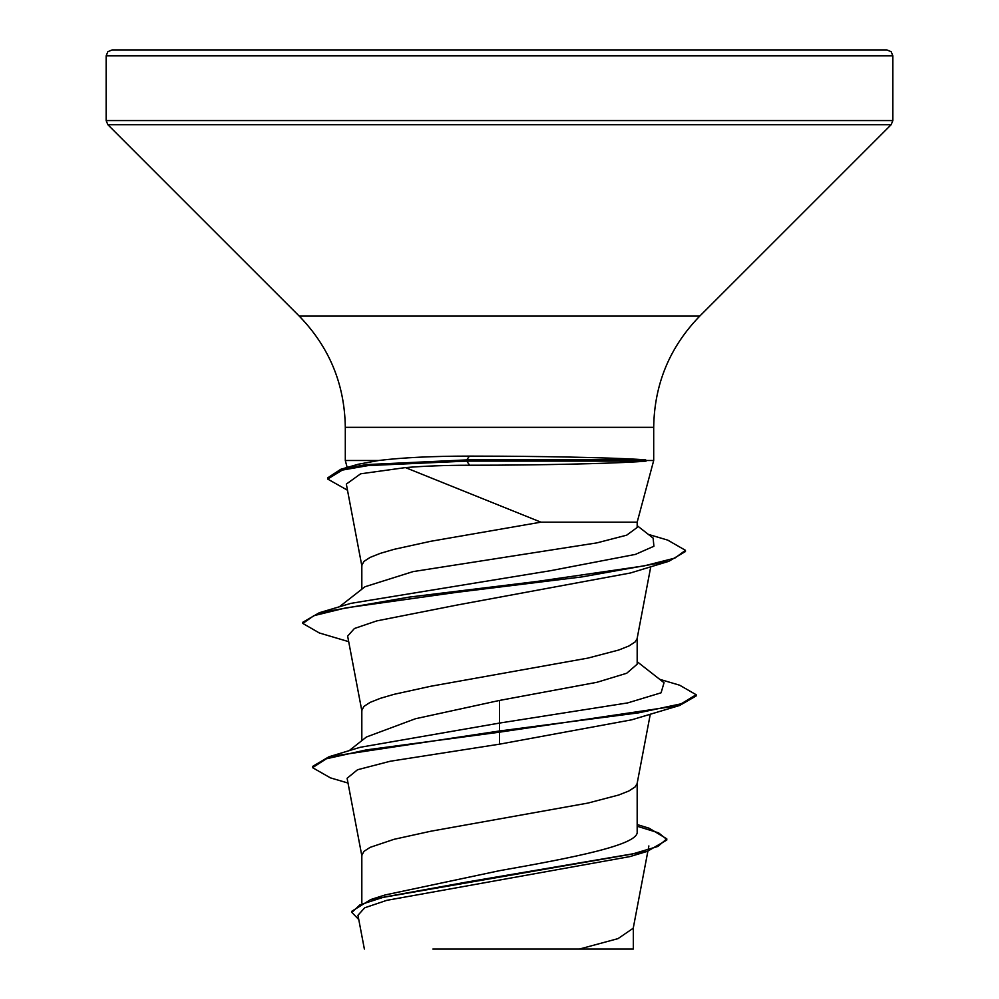 <?xml version="1.0" encoding="UTF-8"?>
<svg xmlns="http://www.w3.org/2000/svg" width="999" height="999" viewBox="0 0 999 999"><rect width="100%" height="100%" fill="white"/><g stroke="black" fill="none" stroke-linecap="round" stroke-linejoin="round"><path stroke-width="1.5" d="M496.515 465.159L469.692 465.234C445.716 465.259 424.3 466.046 405.444 467.594L540.934 522.165L637.175 522.165L653.696 460.502L645.729 460.502L646.078 461.101C626.648 462.962 564.285 464.76 499.5 465.147L496.515 465.159M646.078 461.101L466.683 461.101L469.692 465.234M499.5 49.95L886.95 49.95L891.158 51.711L892.856 55.844L106.144 55.844L107.842 51.711L112.05 49.95L499.5 49.95M645.729 460.502L645.729 459.902C626.186 458.179 564.073 456.543 499.5 456.193L469.443 456.106C432.679 456.118 402.41 457.592 378.609 460.502L345.304 460.502L345.304 427.335L653.696 427.335C654.333 384.153 669.692 347.065 699.775 316.084L891.133 124.725L892.856 120.554L892.856 55.844M361.825 902.759L361.825 855.419L363.911 851.385L370.13 847.364L394.031 839.31L430.669 831.255L587.999 803.059L618.731 795.004L628.87 790.983L635.089 786.95L637.1 783.666L650.299 714.16M637.175 824.55L649.175 828.233L666.795 838.848L657.879 846.44L632.379 854.02L370.741 899.537L385.177 894.942L499.5 870.691C573.064 857.704 638.91 844.842 637.175 831.805L637.175 783.291M349.101 750.699L366.383 737.025L415.397 718.756L499.5 700.436L596.915 682.305L626.71 673.251L637.175 664.198L637.175 638.311M361.825 740.646L361.825 710.439L363.911 706.405L370.13 702.384L380.269 698.351L394.031 694.33L430.669 686.276L587.999 658.079L618.731 650.024L628.87 646.003L635.089 641.97L637.1 638.686L650.761 566.733M339.335 606.818L364.985 586.75L413.074 571.603L596.865 542.882L626.673 535.177L637.175 527.472L637.175 522.165M361.825 589.223L361.825 565.459L363.911 561.426L370.13 557.405L380.269 553.371L394.031 549.35L430.669 541.296L540.934 522.165M666.795 838.848L666.795 840.059L647.315 851.36L629.932 856.593L386.738 900.349L364.722 907.791L357.954 915.259L364.373 949.05M633.316 927.459L633.316 949.05L432.854 949.05M579.457 949.05L617.994 938.635L633.241 928.208L647.876 851.185M499.5 700.436L499.5 723.076L360.277 747.277L328.958 756.767L312.55 766.445L312.55 767.657L330.419 777.871L348.014 783.041M637.175 829.719L637.175 831.805M637.175 661.713L664.035 682.717L661.088 692.806L627.734 702.896L499.5 723.076L499.5 730.981L328.958 756.767M370.741 899.537L351.86 911.225L351.86 912.437L358.766 919.53M679.645 705.469L631.655 719.829L499.5 744.18L499.5 732.18L679.645 705.469L696.166 695.941L696.166 694.73L681.206 703.796L638.573 712.849L499.5 730.981L499.5 732.18L366.133 749.924L326.348 758.79L312.55 767.657M637.175 826.235L658.603 832.854L666.733 839.46M647.315 851.36L467.732 881.892L383.703 897.164L359.977 904.794L351.86 912.437M499.5 744.18L390.247 761.238L357.517 769.754L347.103 778.258L361.9 856.155M405.444 467.594L360.664 473.801L346.328 484.09L361.9 566.196M348.701 641.67L319.355 632.979L302.834 623.451L313.861 615.684L345.716 607.916L456.268 592.395L582.267 576.86L668.756 561.338L630.431 572.989L457.33 604.994L376.81 620.891L354.42 628.496L347.64 636.113L361.9 711.176M347.477 490.222L327.697 479.07L327.697 477.859L340.734 469.305L358.166 464.273L378.609 460.502M302.834 623.451L302.834 622.24L319.355 612.712L350.899 603.359L550.349 570.729L635.389 554.408L653.908 546.253L653.121 538.099L637.175 525.674M696.166 694.73L679.645 685.202L659.665 679.308M319.355 612.712L409.091 597.115L536.613 581.505L644.068 565.909L674.862 558.104L685.451 550.312L667.707 540.109L648.363 534.39M340.734 469.305L366.283 464.597L466.683 459.902L466.683 461.101L368.044 465.596L342.27 470.092L327.697 479.07M668.756 561.338L685.451 551.523L685.451 550.312M645.729 459.902L466.683 459.902L469.443 456.106M345.304 427.335C344.667 384.153 329.308 347.065 299.225 316.084L107.867 124.725L106.144 120.554L892.856 120.554M107.867 124.725L891.133 124.725M299.225 316.084L699.775 316.084M653.696 460.502L653.696 427.335M648.875 845.941L648.114 849.912M347.165 467.457L345.304 460.502M106.144 120.554L106.144 55.844"/></g></svg>
